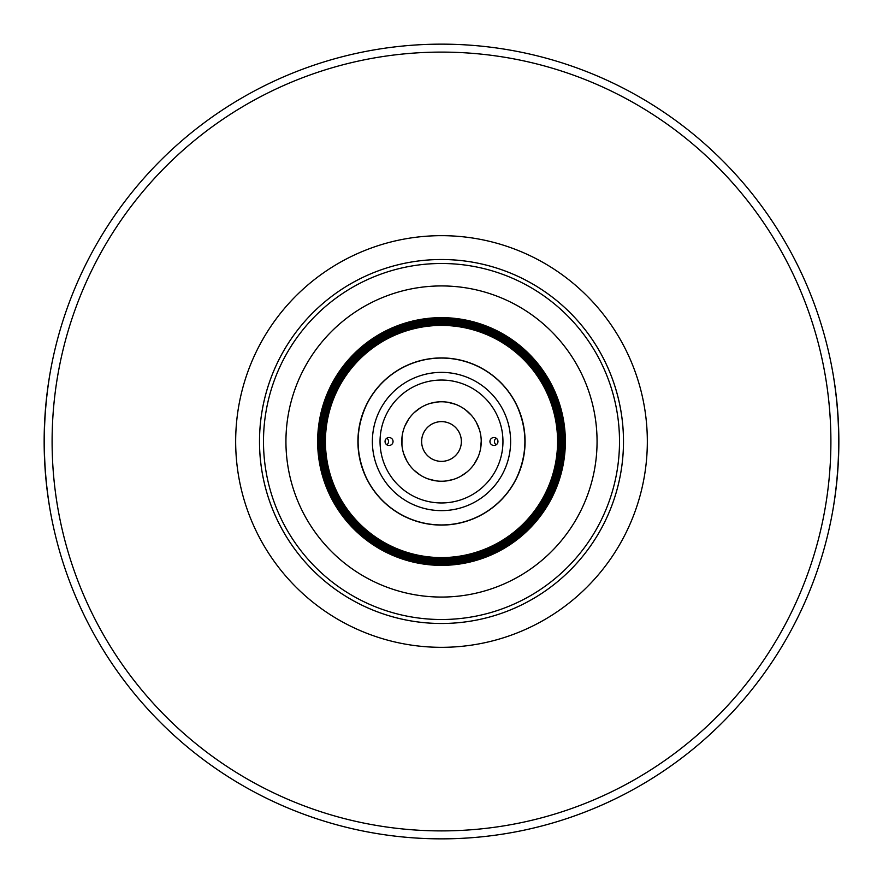 <?xml version="1.0" encoding="UTF-8"?>
<svg xmlns="http://www.w3.org/2000/svg" width="883" height="883" viewBox="0 0 883 883"><rect width="100%" height="100%" fill="white"/><g stroke="black" fill="none" stroke-linecap="round" stroke-linejoin="round"><path stroke-width="1.32" d="M464.469 622.029L468.862 621.422M431.18 623.188L429.668 623.1L431.18 623.188M346.136 286.5A181.986 181.986 0 0 1 412.571 261.832A181.986 181.986 0 0 0 311.302 314.348L309.094 316.644A181.986 181.986 0 0 0 536.864 596.5A181.986 181.986 0 0 0 571.698 568.652L573.906 566.356A181.986 181.986 0 0 0 414.138 261.578L412.571 261.832L414.138 261.578A181.986 181.986 0 0 1 573.906 566.356M500.076 613.806L497.129 614.778L500.076 613.806M451.82 259.812L453.332 259.9L451.82 259.812M382.924 269.194L385.871 268.222L382.924 269.194M404.05 428.222A39.735 39.735 0 0 0 434.27 480.573M448.73 480.573A39.735 39.735 0 0 0 478.95 428.222M366.004 477.041C355.474 453.343 355.474 429.657 366.004 405.959A83.444 83.444 0 0 1 516.996 405.959C527.526 429.657 527.526 453.343 516.996 477.041A83.444 83.444 0 0 1 441.5 524.944A83.444 83.444 0 0 0 513.763 399.778A83.444 83.444 0 0 0 369.237 399.778A83.444 83.444 0 0 0 441.5 524.944A83.444 83.444 0 0 1 366.004 477.041M386.798 444.789A4.007 3.974 180 0 0 386.798 438.211M393.056 441.5A4.007 3.974 180 0 1 389.05 445.474A4.007 3.974 180 0 1 385.043 441.5A4.007 3.974 180 0 1 389.05 437.526A4.007 3.974 180 0 1 393.056 441.5M50.066 373.178C42.395 418.73 42.395 464.27 50.066 509.822M832.934 509.822C840.605 464.27 840.605 418.73 832.934 373.178M57.494 543.619A397.35 397.35 0 0 0 825.506 543.619A397.35 397.35 0 0 1 57.494 543.619A397.35 397.35 0 0 0 825.506 543.619M496.202 438.211A4.007 3.974 0 0 0 496.202 444.789M489.944 441.5A4.007 3.974 0 0 1 493.95 437.526A4.007 3.974 0 0 1 497.957 441.5A4.007 3.974 0 0 1 493.95 445.474A4.007 3.974 0 0 1 489.944 441.5M471.721 415.705A39.735 39.735 0 0 0 411.279 415.705M441.5 461.368A19.867 19.867 0 0 0 458.707 431.566A19.867 19.867 0 0 0 424.293 431.566A19.867 19.867 0 0 0 441.5 461.368M441.5 838.85A397.35 397.35 0 0 0 785.616 242.825A397.35 397.35 0 0 0 97.384 242.825A397.35 397.35 0 0 0 441.5 838.85A397.35 397.35 0 0 0 785.616 242.825A397.35 397.35 0 0 0 97.384 242.825A397.35 397.35 0 0 0 441.5 838.85M571.698 568.652A181.986 181.986 0 0 0 572.449 567.879A181.986 181.986 0 0 1 571.698 568.652M311.302 314.348A181.986 181.986 0 0 0 310.551 315.121A181.986 181.986 0 0 1 311.302 314.348M309.094 316.644A181.986 181.986 0 0 0 441.5 623.486A181.986 181.986 0 0 0 599.104 350.507A181.986 181.986 0 0 0 283.896 350.507A181.986 181.986 0 0 0 536.864 596.5M441.5 565.087A123.587 123.587 0 0 0 548.531 379.712A123.587 123.587 0 0 0 334.469 379.712A123.587 123.587 0 0 0 441.5 565.087M441.5 564.248A122.748 122.748 0 0 0 547.802 380.12A122.748 122.748 0 0 0 335.198 380.12A122.748 122.748 0 0 0 441.5 564.248M441.5 563.42A121.92 121.92 0 0 0 547.085 380.54A121.92 121.92 0 0 0 335.915 380.54A121.92 121.92 0 0 0 441.5 563.42M441.5 562.581A121.081 121.081 0 0 0 546.367 380.959A121.081 121.081 0 0 0 336.633 380.959A121.081 121.081 0 0 0 441.5 562.581M441.5 561.754A120.254 120.254 0 0 0 545.639 381.379A120.254 120.254 0 0 0 337.361 381.379A120.254 120.254 0 0 0 441.5 561.754M441.5 560.915A119.415 119.415 0 0 0 544.921 381.787A119.415 119.415 0 0 0 338.079 381.787A119.415 119.415 0 0 0 441.5 560.915M441.5 560.087A118.587 118.587 0 0 0 544.193 382.207A118.587 118.587 0 0 0 338.807 382.207A118.587 118.587 0 0 0 441.5 560.087M441.5 559.248A117.748 117.748 0 0 0 543.475 382.626A117.748 117.748 0 0 0 339.525 382.626A117.748 117.748 0 0 0 441.5 559.248M441.5 558.42A116.92 116.92 0 0 0 542.758 383.045A116.92 116.92 0 0 0 340.242 383.045A116.92 116.92 0 0 0 441.5 558.42M441.5 557.581A116.081 116.081 0 0 0 542.03 383.454A116.081 116.081 0 0 0 340.97 383.454A116.081 116.081 0 0 0 441.5 557.581M441.5 525.087A83.587 83.587 0 0 0 513.884 399.712A83.587 83.587 0 0 0 369.116 399.712A83.587 83.587 0 0 0 441.5 525.087M441.5 481.235A39.735 39.735 0 0 0 475.915 421.632A39.735 39.735 0 0 0 407.085 421.632A39.735 39.735 0 0 0 441.5 481.235M441.5 623.486A181.986 181.986 0 0 0 599.104 350.507A181.986 181.986 0 0 0 283.896 350.507A181.986 181.986 0 0 0 441.5 623.486M441.5 830.903A389.403 389.403 0 0 0 778.729 246.798A389.403 389.403 0 0 0 104.271 246.798A389.403 389.403 0 0 0 441.5 830.903M441.5 647.327A205.827 205.827 0 0 0 619.756 338.586A205.827 205.827 0 0 0 263.244 338.586A205.827 205.827 0 0 0 441.5 647.327M441.5 619.513A178.013 178.013 0 0 0 595.661 352.494A178.013 178.013 0 0 0 287.339 352.494A178.013 178.013 0 0 0 441.5 619.513M441.5 597.063A155.563 155.563 0 0 0 576.224 363.719A155.563 155.563 0 0 0 306.776 363.719A155.563 155.563 0 0 0 441.5 597.063M441.5 565.363A123.863 123.863 0 0 0 548.762 379.569A123.863 123.863 0 0 0 334.238 379.569A123.863 123.863 0 0 0 441.5 565.363M441.5 510.628A69.128 69.128 0 0 0 501.367 406.942A69.128 69.128 0 0 0 381.633 406.942A69.128 69.128 0 0 0 441.5 510.628M441.5 502.957A61.457 61.457 0 0 0 494.723 410.772A61.457 61.457 0 0 0 388.277 410.772A61.457 61.457 0 0 0 441.5 502.957M435.727 480.816L428.023 478.873M420.231 475.065L413.972 470.153M406.897 461.036L403.708 453.752M401.942 445.264L401.986 437.317M404.856 426.136L408.652 419.149M414.282 412.549L420.584 407.714M431.191 403.123L439.028 401.842M447.692 402.251L455.385 404.271M465.496 409.833L471.323 415.242M476.312 422.339L479.425 429.646M481.235 441.047L480.529 448.972M477.979 457.262L474.116 464.204M466.688 472.228L460.794 476.235M453.619 479.348L446.655 480.904"/></g></svg>
